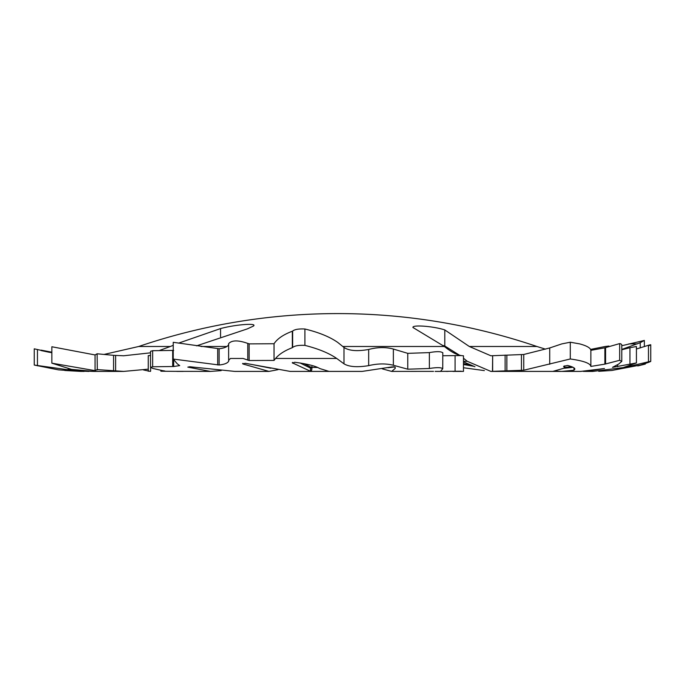 <?xml version="1.0" encoding="UTF-8"?>
<svg xmlns="http://www.w3.org/2000/svg" width="685" height="685" viewBox="0 0 685 685"><rect width="100%" height="100%" fill="white"/><g stroke="black" fill="none" stroke-linecap="round" stroke-linejoin="round"><path stroke-width="1.03" d="M563.635 366.278L567.591 365.465C572.412 366.68 574.835 367.896 574.861 369.129L573.97 370.234L561.897 371.407L580.76 371.407L604.47 368.521L585.863 371.407L592.867 371.407L631.972 366.492L611.791 370.474L598.733 371.304M564.62 365.867L564.62 368.025L552.846 371.407L490.871 371.407L467.281 361.303L463.471 358.212M292.726 362.391L292.726 363.204L294.687 362.254C307.351 363.94 315.691 366.03 319.698 368.521L329.048 371.407L362.151 371.407L391.803 366.929L395.142 367.117L395.262 368.35L391.683 371.407L433.536 371.373M278.05 369.66L268.965 371.407L242.944 363.975L245.187 363.29L290.175 371.407L310.784 371.407L311.709 370.08L312.103 366.817M221.152 370.636L210.346 371.407L187.818 367.126L189.788 366.749L234.767 371.407L268.965 371.407M201.005 346.49L226.915 346.49M459.395 355.155L444.796 346.011L444.796 329.939L469.311 346.49L536.92 346.49A618.829 618.829 0 0 0 138.713 346.49L170.377 346.49L173.236 345.308M178.614 343.125L220.553 328.577C235.195 324.562 257.637 322.789 253.467 326.043L247.294 328.903L196.544 345.856M253.801 325.443L253.467 326.043M461.253 371.219L440.558 371.373L442.741 368.718C441.243 367.374 436.782 367.306 429.367 368.504L407.763 369.189L393.361 365.259C385.766 363.384 377.538 363.512 368.676 365.636C357.313 367.485 349.085 366.877 343.99 363.821L336.72 358.46C328.963 353.126 318.354 348.768 304.902 345.386C298.78 345.086 294.704 345.779 292.649 347.483L292.324 347.68C284.66 350.643 279.069 354.239 275.558 358.46L274.043 360.421L249.143 360.515L243.124 358.46L230.46 358.46L228.627 360.344L228.627 343.647C231.813 340.102 238.192 340.025 247.773 343.416L249.494 343.887L274.043 343.733C277.305 338.758 283.393 334.597 292.324 331.232L292.649 331.043C294.704 329.391 298.78 328.706 304.902 328.997C318.902 332.405 329.879 336.892 337.816 342.474L343.99 347.466C349.05 350.823 357.279 351.491 368.676 349.47C377.503 347.132 385.732 346.995 393.361 349.05L407.763 353.349L429.367 352.604C436.765 351.285 441.226 351.371 442.741 352.843M442.801 355.738L461.253 355.566C456.501 354.787 450.876 351.756 444.377 346.49L412.944 327.49C412.062 324.553 433.776 326.248 444.796 329.939M462.94 355.772L461.253 355.566M342.851 346.49L444.377 346.49M41.066 350.54L49.56 352.347M51.855 352.193L41.066 350.129M148.251 369.155L123.694 371.407L97.116 369.592L95.052 370.645L51.855 363.17L76.54 370.962L34.25 365.054L58.533 369.874L80.693 371.398L64.767 370.482M34.25 365.054L34.25 348.819L51.855 352.758M228.627 360.344L228.739 361.055C227.754 363.101 224.543 364.42 219.123 364.994L173.236 359.06L177.346 363.889L179.701 365.602L173.665 366.509L152.661 366.758L150.529 367.34L152.96 368.479L163.021 370.731C166.181 371.124 165.47 371.296 160.889 371.227L175.043 371.347M148.251 371.279L148.251 355.635L150.606 355.515M150.529 367.34L150.529 351.328L152.661 350.694L173.665 350.42M645.321 363.452L645.321 364.069L637.769 365.944L648.464 362.391C651.486 361.235 651.486 361.046 648.464 361.808L621.706 368.128L636.425 362.939L612.467 367.348L618.632 364.077L621.783 361.406L619.668 360.301L604.881 364.129L590.864 366.432C590.384 363.324 583.526 360.832 570.288 358.974L523.742 370.234L490.871 371.407M242.944 363.324L242.944 363.975L242.584 363.624M163.021 370.731L165.008 371.099M175.137 371.339L210.346 371.407M292.247 362.785L310.468 371.253L310.468 368.119L300.03 362.947M444.796 346.011L443.161 345.514M467.281 361.303L463.471 361.303M150.4 371.398L143.49 369.951M91.49 371.381L68.115 369.121M68.277 369.104L94.17 371.407L123.694 371.407M95.052 370.645L95.052 354.941L97.116 353.785L97.304 369.926M76.54 370.962L78.595 371.176M92.389 371.398L94.504 371.407M84.127 371.407L80.693 371.398M65.041 370.499L88.973 371.407M391.683 371.407L382.307 368.864M463.471 355.755L463.471 371.39L452.896 371.407M442.741 368.718L442.801 352.664M648.464 362.391C651.486 361.235 651.486 361.046 648.464 361.808L648.464 345.266C651.486 344.418 651.486 344.632 648.464 345.891M563.618 366.329L564.62 368.025M561.897 371.407L556.956 371.236M585.863 371.407L583.26 371.373M484.372 370.602L463.471 367.742M446.158 371.39L448.076 371.407M463.471 361.868L474.962 366.732M292.649 347.483L292.649 331.043M304.902 345.386L304.902 328.997M292.324 347.68L292.324 331.232M609.367 346.516L608.896 346.071L605.275 346.473L590.564 349.427M640.235 347.92L640.235 342.697L644.354 340.436L621.783 345.737M621.783 349.436L640.235 342.697M636.425 349.007L648.464 345.266M625.833 367.554L625.833 367.023M629.952 364.035L629.952 347.706L636.416 346.507L636.425 362.939M621.783 349.77L629.952 347.706M617.605 366.689L617.605 364.745M619.668 360.301L619.668 343.596L620.944 343.887L621.783 344.82L621.783 361.406M590.864 366.432L590.864 350.335L604.881 347.809L619.668 343.596M570.288 358.974L570.288 342.217L579.69 343.887C586.822 345.814 590.547 347.963 590.864 350.335M549.721 364.257L549.721 347.954L561.846 343.887L570.288 342.217M492.652 371.347L492.652 355.703L523.742 354.487L549.721 347.954M492.489 371.356L492.652 355.703M455.08 371.398L455.08 355.763M429.367 368.504L429.367 352.604M407.763 369.189L407.763 353.349M393.361 365.259L393.361 349.05M368.676 365.636L368.676 349.47M343.99 363.821L343.99 347.466M274.043 360.421L274.043 343.733M173.236 359.06L173.236 342.303L219.123 348.759C224.552 348.126 227.754 346.687 228.739 344.427M173.665 366.509L173.665 359.625M172.689 366.466L172.689 350.369M152.661 366.758L152.661 350.694M160.889 371.227L160.889 370.405M150.606 371.176L150.606 367.511M113.573 371.013L113.573 355.335L123.694 355.772L150.529 352.826M115.628 371.176L115.628 355.515M97.116 353.785L113.573 355.335M51.855 363.17L51.855 346.756L95.052 354.941M37.452 365.799L37.452 349.641M469.311 346.49L490.871 355.772L492.489 355.712M220.553 336.797L220.553 328.577M159.845 350.335L170.377 346.49M512.688 346.49L496.505 346.49M545.423 349.144L536.92 346.49L526.114 346.49M270.849 368.222L251.275 364.369M394.86 366.929L388.035 367.725M573.062 367.306L564.603 368.23M573.97 367.862L573.97 370.234M473.652 366.287L463.471 364.497M258.005 365.636L266.491 367.331M311.709 366.92L310.468 368.119A0.779 0.779 -45.2 0 1 311.255 367.34L317.686 367.494M303.909 363.615L311.255 367.34M389.114 367.494L393.533 366.766M564.62 367.425L571.264 366.715M463.471 363.607L469.936 364.891M275.558 358.46L336.72 358.46M230.46 358.46L243.124 358.46M605.583 363.958L605.583 347.62M604.881 364.129L604.881 347.809M523.742 370.234L523.742 354.487M521.439 370.508L521.439 354.787M506.866 370.825L506.866 355.138M505.128 370.782L505.128 355.087M249.143 360.515L249.143 343.836M247.773 360.13L247.773 343.416M219.123 364.994L219.123 348.759M217.702 364.968L217.702 348.725M637.41 343.887L628.856 343.887M311.709 367.494L311.709 370.08M176.73 371.407L183.186 371.407M310.802 371.407L345.951 371.407M435.121 371.407L440.592 371.407M611.791 370.474L645.022 364.155M561.118 371.407L546.835 371.407M644.354 346.644L644.354 340.436M650.75 361.372L650.75 344.778M138.713 346.49L104.009 354.445M123.694 355.772L123.163 355.772M311.564 367.494L311.743 366.672"/></g></svg>
